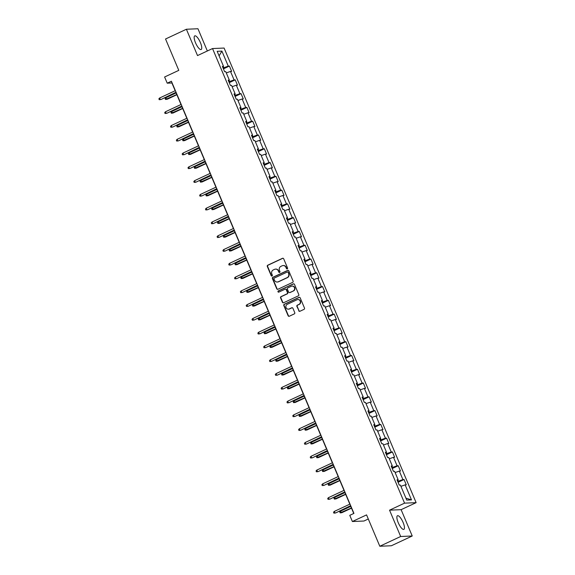 <?xml version="1.0" encoding="UTF-8"?>
<svg xmlns="http://www.w3.org/2000/svg" width="575" height="575" viewBox="0 0 575 575"><rect width="100%" height="100%" fill="white"/><g stroke="black" fill="none" stroke-linecap="round" stroke-linejoin="round"><path stroke-width="0.86" d="M287.248 268.884A0.661 0.625 -92.5 0 0 287.565 268.007L283.676 258.793A0.949 0.898 -92.5 0 0 282.49 258.312L267.749 265.204A0.949 0.898 -92.5 0 0 267.303 266.455L271.192 275.669A0.661 0.625 -92.5 0 0 272.018 276.007A0.661 0.625 -92.5 0 0 272.334 275.13L271.831 273.937A3.033 2.868 -92.5 0 1 273.283 269.941L274.512 269.366A3.033 2.868 -92.5 0 1 278.3 270.911L278.803 272.104A0.661 0.625 -92.5 0 0 279.637 272.442A0.661 0.625 -92.5 0 0 279.953 271.572L279.45 270.379A3.033 2.868 -92.5 0 1 280.895 266.376L282.124 265.801A3.033 2.868 -92.5 0 1 285.919 267.353L286.422 268.547A0.661 0.625 -92.5 0 0 287.248 268.884M403.104 522.452A7.533 2.271 64.9 0 0 397.476 515.732A7.533 2.271 64.9 0 0 398.223 522.661A7.533 2.271 64.9 0 0 403.858 529.381A7.533 2.271 64.9 0 0 403.104 522.452M200.402 42.586A7.533 2.271 64.9 0 0 194.774 35.866A7.533 2.271 64.9 0 0 195.522 42.794A7.533 2.271 64.9 0 0 201.157 49.515A7.533 2.271 64.9 0 0 200.402 42.586M298.727 310.787A0.949 0.898 -92.5 0 0 299.913 311.276L304.046 309.343A0.949 0.898 -92.5 0 0 304.498 308.092L300.179 297.857A0.949 0.898 -92.5 0 0 298.993 297.376L284.251 304.268A0.949 0.898 -92.5 0 0 283.798 305.519L288.125 315.747A0.949 0.898 -92.5 0 0 289.311 316.236L294.299 313.9A0.949 0.898 -92.5 0 0 294.752 312.649L292.905 308.265A0.949 0.898 -92.5 0 0 291.719 307.783L289.247 308.94A2.537 2.401 -92.5 0 1 285.926 307.194A2.537 2.401 -92.5 0 1 287.284 304.304L296.988 299.762A2.537 2.401 -92.5 0 1 300.301 301.508A2.537 2.401 -92.5 0 1 298.95 304.405L297.332 305.16A0.949 0.898 -92.5 0 0 296.88 306.41L299.036 310.773A0.949 0.898 -92.5 0 0 299.74 311.334M207.345 50.974L197.958 28.75L186.393 29.246L165.542 38.999L178.789 70.358L164.608 76.993L167.217 83.181L171.393 81.226L353.941 513.389L349.772 515.337L352.382 521.525L363.946 521.022L368.295 518.988M400.667 536.497L412.232 536.001L401.113 509.673L389.548 510.169L400.667 536.497L379.809 546.25L366.562 514.891L352.382 521.525M389.548 510.169L404.563 503.147L212.534 48.552L224.099 48.056L416.128 502.651L404.563 503.147M186.393 29.246L197.513 55.574L212.534 48.552M292.653 282.375A0.949 0.898 -92.5 0 0 293.106 281.125L288.787 270.89A0.949 0.898 -92.5 0 0 287.601 270.408L272.859 277.301A0.949 0.898 -92.5 0 0 272.406 278.552L276.733 288.779A0.949 0.898 -92.5 0 0 277.919 289.268L292.653 282.375M294.479 284.373L298.806 294.608A0.949 0.898 -92.5 0 1 298.353 295.859L283.612 302.752A0.949 0.898 -92.5 0 1 282.426 302.263L280.578 297.886A0.949 0.898 -92.5 0 1 281.031 296.635L287.004 293.839A0.949 0.898 -92.5 0 0 287.457 292.589L286.235 289.685A0.949 0.898 -92.5 0 0 285.049 289.203L278.825 292.114A0.661 0.625 -92.5 0 1 277.955 291.654A0.661 0.625 -92.5 0 1 278.314 290.9L293.293 283.892A0.949 0.898 -92.5 0 1 294.479 284.373M412.232 536.001L391.374 545.754L379.809 546.25M404.045 479.514L402.902 479.564L399.323 471.083L400.466 471.033L398.223 465.736L397.081 465.786L393.501 457.305L394.644 457.254L392.402 451.95L391.259 452L387.679 443.519L388.822 443.469L386.58 438.172L385.444 438.222L381.857 429.741L383 429.69L380.758 424.393L379.622 424.443L376.036 415.962L377.178 415.912L374.936 410.607L373.8 410.658L370.214 402.177L371.357 402.126L369.114 396.829L367.978 396.879L364.392 388.398L365.535 388.348L363.299 383.051L362.157 383.094L358.57 374.613L359.713 374.569L357.478 369.265L356.335 369.315L352.748 360.834L353.891 360.784L351.656 355.487L350.513 355.537L346.933 347.056L348.069 347.005L345.834 341.701L344.691 341.751L341.112 333.27L342.247 333.227L340.012 327.923L338.869 327.973L335.29 319.492L336.425 319.441L334.19 314.144L333.047 314.194L329.468 305.713L330.603 305.663L328.368 300.358L327.225 300.409L323.646 291.928L324.789 291.877L322.546 286.58L321.403 286.63L317.824 278.149L318.967 278.099L316.724 272.802L315.582 272.845L312.002 264.371L313.145 264.32L310.902 259.016L309.76 259.066L306.18 250.585L307.323 250.535L305.081 245.237L303.945 245.288L300.358 236.807L301.501 236.756L299.259 231.459L298.123 231.502L294.537 223.021L295.679 222.978L293.437 217.673L292.301 217.724L288.715 209.243L289.857 209.192L287.615 203.895L286.479 203.945L282.893 195.464L284.036 195.414L281.8 190.109L280.658 190.16L277.071 181.678L278.214 181.635L275.978 176.331L274.836 176.381L271.249 167.9L272.392 167.85L270.157 162.553L269.014 162.603L265.434 154.122L266.57 154.071L264.335 148.767L263.192 148.817L259.613 140.336L260.748 140.286L258.513 134.988L257.37 135.039L253.791 126.558L254.926 126.507L252.691 121.21L251.548 121.253L247.969 112.779L249.112 112.729L246.869 107.424L245.726 107.475L242.147 98.993L243.29 98.943L241.047 93.646L239.904 93.696L236.325 85.215L237.468 85.165L235.225 79.868L234.083 79.911L230.503 71.429L231.646 71.386L229.403 66.082L228.261 66.132L221.921 51.118L217.17 51.319L223.517 66.333L222.374 66.384L224.609 71.688L225.752 71.638L229.332 80.119L228.196 80.169L230.431 85.467L231.574 85.416L235.153 93.897L234.018 93.948L236.253 99.245L237.396 99.202L240.975 107.676L239.84 107.726L242.075 113.031L243.218 112.98L246.797 121.462L245.654 121.512L247.897 126.809L249.04 126.759L252.619 135.24L251.476 135.29L253.719 140.595L254.862 140.544L258.441 149.026L257.298 149.069L259.541 154.373L260.683 154.323L264.263 162.804L263.12 162.854L265.363 168.152L266.505 168.101L270.085 176.583L268.942 176.633L271.184 181.937L272.32 181.887L275.907 190.368L274.764 190.418L277.006 195.716L278.142 195.665L281.728 204.147L280.586 204.197L282.828 209.494L283.964 209.451L287.55 217.925L286.408 217.975L288.643 223.28L289.786 223.229L293.372 231.711L292.229 231.761L294.465 237.058L295.607 237.008L299.194 245.489L298.051 245.539L300.287 250.837L301.429 250.793L305.009 259.275L303.873 259.318L306.108 264.622L307.251 264.572L310.831 273.053L309.695 273.103L311.93 278.401L313.073 278.35L316.652 286.832L315.517 286.882L317.752 292.186L318.895 292.136L322.474 300.617L321.339 300.66L323.574 305.965L324.717 305.914L328.296 314.396L327.153 314.446L329.396 319.743L330.539 319.693L334.118 328.174L332.975 328.224L335.218 333.529L336.361 333.478L339.94 341.96L338.797 342.01L341.04 347.307L342.183 347.257L345.762 355.738L344.619 355.788L346.862 361.086L347.997 361.043L351.584 369.517L350.441 369.567L352.683 374.871L353.819 374.821L357.406 383.302L356.263 383.353L358.505 388.65L359.641 388.599L363.228 397.081L362.085 397.131L364.327 402.428L365.463 402.385L369.049 410.866L367.907 410.909L370.142 416.214L371.285 416.163L374.871 424.645L373.728 424.695L375.964 429.992L377.107 429.942L380.693 438.423L379.55 438.473L381.786 443.778L382.928 443.728L386.508 452.209L385.372 452.252L387.607 457.556L388.75 457.506L392.33 465.987L391.194 466.037L393.429 471.335L394.572 471.284L398.152 479.766L397.016 479.816L399.251 485.12L400.394 485.07L406.733 500.085L411.484 499.883L405.145 484.862L406.288 484.818L404.045 479.514L398.065 482.31M397.821 480.01L398.317 481.182L397.706 481.462M398.317 481.182L402.902 479.564M395.111 472.564L399.323 471.083M398.152 479.766L397.26 480.412M391.999 466.224L392.495 467.396L391.884 467.683M392.495 467.396L397.081 465.786M389.289 458.785L393.501 457.305M392.33 465.987L391.446 466.627M386.177 452.446L386.673 453.618L386.062 453.898M386.673 453.618L391.259 452M383.467 445.007L387.679 443.519M386.508 452.209L385.624 452.848M380.363 438.668L380.851 439.832L380.247 440.119M380.851 439.832L385.444 438.222M377.646 431.221L381.857 429.741M380.693 438.423L379.802 439.07M374.541 424.882L375.029 426.053L374.426 426.341M375.029 426.053L379.622 424.443M371.824 417.443L376.036 415.962M374.871 424.645L373.98 425.284M368.719 411.103L369.207 412.275L368.604 412.555M369.207 412.275L373.8 410.658M366.002 403.657L370.214 402.177M369.049 410.866L368.158 411.506M362.897 397.318L363.393 398.489L362.782 398.777M363.393 398.489L367.978 396.879M360.18 389.879L364.392 388.398M363.228 397.081L362.336 397.728M357.075 383.539L357.571 384.711L356.96 384.998M357.571 384.711L362.157 383.094M354.365 376.1L358.57 374.613M357.406 383.302L356.514 383.942M351.253 369.761L351.749 370.933L351.138 371.213M351.749 370.933L356.335 369.315M348.543 362.315L352.748 360.834M351.584 369.517L350.692 370.163M345.431 355.975L345.927 357.147L345.316 357.434M345.927 357.147L350.513 355.537M342.722 348.536L346.933 347.056M345.762 355.738L344.871 356.385M339.609 342.197L340.105 343.368L339.494 343.656M340.105 343.368L344.691 341.751M336.9 334.758L341.112 333.27M339.94 341.96L339.049 342.599M333.787 328.418L334.283 329.59L333.673 329.87M334.283 329.59L338.869 327.973M331.078 320.972L335.29 319.492M334.118 328.174L333.227 328.821M327.966 314.633L328.462 315.804L327.851 316.092M328.462 315.804L333.047 314.194M325.256 307.194L329.468 305.713M328.296 314.396L327.405 315.035M322.144 300.854L322.64 302.026L322.029 302.306M322.64 302.026L327.225 300.409M319.434 293.408L323.646 291.928M322.474 300.617L321.583 301.257M316.322 287.069L316.818 288.24L316.207 288.528M316.818 288.24L321.403 286.63M313.612 279.63L317.824 278.149M316.652 286.832L315.768 287.478M310.5 273.29L310.996 274.462L310.385 274.749M310.996 274.462L315.582 272.845M307.79 265.851L312.002 264.371M310.831 273.053L309.947 273.693M304.678 259.512L305.174 260.683L304.57 260.964M305.174 260.683L309.76 259.066M301.968 252.066L306.18 250.585M305.009 259.275L304.125 259.914M298.863 245.726L299.352 246.898L298.748 247.185M299.352 246.898L303.945 245.288M296.147 238.287L300.358 236.807M299.194 245.489L298.303 246.136M293.042 231.948L293.53 233.119L292.927 233.407M293.53 233.119L298.123 231.502M290.325 224.509L294.537 223.021M293.372 231.711L292.481 232.35M287.22 218.169L287.716 219.341L287.105 219.621M287.716 219.341L292.301 217.724M284.503 210.723L288.715 209.243M287.55 217.925L286.659 218.572M281.398 204.384L281.894 205.555L281.283 205.843M281.894 205.555L286.479 203.945M278.681 196.945L282.893 195.464M281.728 204.147L280.837 204.786M275.576 190.605L276.072 191.777L275.461 192.064M276.072 191.777L280.658 190.16M272.866 183.166L277.071 181.678M275.907 190.368L275.015 191.008M269.754 176.827L270.25 177.998L269.639 178.279M270.25 177.998L274.836 176.381M267.044 169.381L271.249 167.9M270.085 176.583L269.193 177.229M263.932 163.041L264.428 164.213L263.817 164.5M264.428 164.213L269.014 162.603M261.223 155.602L265.434 154.122M264.263 162.804L263.372 163.444M258.11 149.263L258.606 150.434L257.995 150.715M258.606 150.434L263.192 148.817M255.401 141.817L259.613 140.336M258.441 149.026L257.55 149.665M252.288 135.477L252.784 136.649L252.173 136.936M252.784 136.649L257.37 135.039M249.579 128.038L253.791 126.558M252.619 135.24L251.728 135.887M246.467 121.699L246.963 122.87L246.352 123.158M246.963 122.87L251.548 121.253M243.757 114.26L247.969 112.779M246.797 121.462L245.906 122.101M240.645 107.92L241.141 109.092L240.53 109.372M241.141 109.092L245.726 107.475M237.935 100.474L242.147 98.993M240.975 107.676L240.084 108.323M234.823 94.135L235.319 95.306L234.708 95.594M235.319 95.306L239.904 93.696M232.113 86.696L236.325 85.215M235.153 93.897L234.269 94.544M229.001 80.356L229.497 81.528L228.886 81.815M229.497 81.528L234.083 79.911M226.291 72.917L230.503 71.429M229.332 80.119L228.447 80.759M223.179 66.578L223.675 67.749L223.071 68.03M223.675 67.749L228.261 66.132M219.082 55.84L221.921 51.118M223.517 66.333L222.626 66.98M401.113 509.673L416.128 502.651M167.217 83.181L171.911 82.98L175.181 90.728M175.936 92.517L181.003 104.506M181.757 106.296L186.825 118.285M187.579 120.074L192.647 132.07M193.401 133.86L198.468 145.849M199.223 147.638L204.29 159.627M205.045 161.417L210.112 173.413M210.867 175.202L215.934 187.191M216.689 188.981L221.749 200.977M222.511 202.767L227.571 214.755M228.333 216.545L233.393 228.534M234.147 230.323L239.214 242.319M239.969 244.109L245.036 256.098M245.791 257.887L250.858 269.876M251.613 271.666L256.68 283.662M257.435 285.452L262.502 297.44M263.257 299.23L268.324 311.219M269.078 313.008L274.146 325.004M274.9 326.794L279.967 338.783M280.722 340.572L285.789 352.568M286.544 354.358L291.611 366.347M292.366 368.137L297.433 380.125M298.188 381.915L303.248 393.911M304.01 395.701L309.07 407.689M309.832 409.479L314.892 421.468M315.646 423.257L320.713 435.253M321.468 437.043L326.535 449.032M327.29 450.822L332.357 462.81M333.112 464.6L338.179 476.596M338.934 478.386L344.001 490.374M344.756 492.164L349.823 504.16M350.577 505.95L353.754 513.475M405.907 498.122L411.484 499.883M400.933 486.349L405.145 484.862M223.423 68.878L229.403 66.082M229.245 82.663L235.225 79.868M235.067 96.442L241.047 93.646M240.889 110.22L246.869 107.424M246.711 124.006L252.691 121.21M252.533 137.784L258.513 134.988M258.355 151.563L264.335 148.767M264.177 165.348L270.157 162.553M269.998 179.127L275.978 176.331M275.82 192.912L281.8 190.109M281.642 206.691L287.615 203.895M287.464 220.469L293.437 217.673M293.279 234.255L299.259 231.459M299.101 248.033L305.081 245.237M304.923 261.812L310.902 259.016M310.744 275.598L316.724 272.802M316.566 289.376L322.546 286.58M322.388 303.154L328.368 300.358M328.21 316.94L334.19 314.144M334.032 330.718L340.012 327.923M339.854 344.504L345.834 341.701M345.676 358.283L351.656 355.487M351.498 372.061L357.478 369.265M357.319 385.847L363.299 383.051M363.141 399.625L369.114 396.829M368.963 413.403L374.936 410.607M374.778 427.189L380.758 424.393M380.6 440.967L386.58 438.172M386.422 454.746L392.402 451.95M392.243 468.532L398.223 465.736M287.177 268.913A0.661 0.625 -92.5 0 1 286.731 268.532L286.228 267.339A3.033 2.868 -92.5 0 0 283.324 265.542M275.705 269.107A3.033 2.868 -92.5 0 1 278.616 270.897L279.119 272.09A0.661 0.625 -92.5 0 0 279.565 272.471M282.972 258.24A0.949 0.898 -92.5 0 0 282.807 258.297L268.065 265.19A0.949 0.898 -92.5 0 0 267.612 266.441L271.501 275.655A0.661 0.625 -92.5 0 0 271.946 276.036M288.082 270.336A0.949 0.898 -92.5 0 0 287.91 270.394L273.175 277.287A0.949 0.898 -92.5 0 0 272.723 278.537L277.042 288.765A0.949 0.898 -92.5 0 0 277.747 289.326M288.039 272.377A0.661 0.625 -92.5 0 0 287.213 272.04L274.275 278.092A0.661 0.625 -92.5 0 0 273.959 278.968L274.491 280.226A3.033 2.868 -92.5 0 0 278.278 281.772L287.126 277.639A3.033 2.868 -92.5 0 0 288.571 273.635L288.355 272.37A0.661 0.625 -92.5 0 0 287.601 271.997M277.394 282.016A3.033 2.868 -92.5 0 0 278.595 281.757L278.278 281.772M288.355 272.37L288.887 273.621A3.033 2.868 -92.5 0 1 287.435 277.624L278.595 281.757M285.531 289.132A0.949 0.898 -92.5 0 1 286.544 289.671L287.773 292.574A0.949 0.898 -92.5 0 1 287.32 293.825L281.34 296.621A0.949 0.898 -92.5 0 0 280.887 297.872L282.742 302.249A0.949 0.898 -92.5 0 0 283.439 302.809M293.782 283.82A0.949 0.898 -92.5 0 0 293.609 283.877L278.623 290.885A0.661 0.625 -92.5 0 0 278.753 292.143M293.207 290.943A2.537 2.401 -92.5 0 0 292.122 286.084A2.537 2.401 -92.5 0 0 291.252 286.3L287.831 287.902A0.949 0.898 -92.5 0 0 287.378 289.153L288.607 292.057A0.949 0.898 -92.5 0 0 289.793 292.538L293.523 290.928A2.537 2.401 -92.5 0 0 292.28 286.084M289.62 292.596A0.949 0.898 -92.5 0 0 290.102 292.524L289.793 292.538M293.523 290.928L290.102 292.524M298.015 299.553A2.537 2.401 -92.5 0 1 299.259 304.391L297.642 305.145A0.949 0.898 -92.5 0 0 297.189 306.396L299.036 310.773M288.528 309.142A2.537 2.401 -92.5 0 0 289.556 308.926L289.247 308.94M292.201 307.711A0.949 0.898 -92.5 0 0 292.035 307.769L289.556 308.926M299.474 297.304A0.949 0.898 -92.5 0 0 299.302 297.361L284.567 304.254A0.949 0.898 -92.5 0 0 284.115 305.505L288.434 315.732A0.949 0.898 -92.5 0 0 289.139 316.293M167.167 99.274L165.499 99.446L165.126 98.562L165.938 97.707L166.606 99.295L167.167 99.274L176.877 94.731M165.499 99.446L176.791 94.53M165.938 97.707L176.115 92.942M176.036 92.23L160.921 99.54L159.246 99.712L160.353 99.561L159.685 97.973L175.368 90.642M160.921 99.54L176.123 92.431M159.246 99.712L158.873 98.828L159.685 97.973M172.989 113.052L171.321 113.225L170.947 112.341L171.76 111.485L172.428 113.074L172.989 113.052L182.692 108.51M171.321 113.225L182.613 108.316M171.76 111.485L181.937 106.72M178.811 126.831L177.143 127.003L176.769 126.119L177.582 125.264L178.25 126.859L178.811 126.831L188.514 122.295M177.143 127.003L188.435 122.094M177.582 125.264L187.759 120.506M181.858 106.008L166.743 113.318L165.068 113.491L166.175 113.347L165.507 111.751L181.19 104.42M166.743 113.318L181.944 106.21M165.068 113.491L164.694 112.607L165.507 111.751M187.68 119.794L172.565 127.104L170.89 127.276L171.997 127.125L171.328 125.537L187.012 118.198M172.565 127.104L187.766 119.988M170.89 127.276L170.516 126.392L171.328 125.537M184.632 140.616L182.965 140.789L182.591 139.905L183.396 139.049L184.072 140.638L184.632 140.616L194.336 136.074M182.965 140.789L194.257 135.873M183.396 139.049L193.581 134.284M190.454 154.395L188.787 154.567L188.413 153.683L189.218 152.828L189.894 154.416L190.454 154.395L200.158 149.859M188.787 154.567L200.071 149.658M189.218 152.828L199.403 148.07M196.276 168.173L194.609 168.346L194.235 167.462L195.04 166.606L195.716 168.202L196.276 168.173L205.979 163.638M194.609 168.346L205.893 163.437M195.04 166.606L205.225 161.848M193.502 133.572L178.379 140.882L176.712 141.055L177.819 140.904L177.15 139.315L192.833 131.984M178.379 140.882L193.588 133.774M176.712 141.055L176.338 140.171L177.15 139.315M199.324 147.351L184.201 154.661L182.534 154.833L183.641 154.689L182.972 153.094L198.648 145.763M184.201 154.661L199.41 147.552M182.534 154.833L182.16 153.949L182.972 153.094M205.146 161.137L190.023 168.446L188.356 168.619L189.463 168.468L188.794 166.879L204.47 159.541M190.023 168.446L205.232 161.331M188.356 168.619L187.982 167.735L188.794 166.879M202.098 181.959L200.423 182.131L200.057 181.247L200.862 180.392L201.537 181.98L202.098 181.959L211.801 177.416M200.423 182.131L211.715 177.222M200.862 180.392L211.047 175.627M210.967 174.915L195.845 182.225L194.178 182.397L195.284 182.246L194.616 180.658L210.292 173.327M195.845 182.225L211.054 175.116M194.178 182.397L193.804 181.513L194.616 180.658M207.92 195.737L206.245 195.91L205.872 195.026L206.684 194.17L207.359 195.759L207.92 195.737L217.623 191.202M206.245 195.91L217.537 191.001M206.684 194.17L216.868 189.412M216.789 188.693L201.667 196.003L199.999 196.176L201.106 196.032L200.431 194.443L216.114 187.105M201.667 196.003L216.868 188.895M199.999 196.176L199.626 195.299L200.431 194.443M213.742 209.516L212.067 209.688L211.693 208.811L212.506 207.956L213.181 209.544L213.742 209.516L223.445 204.98M212.067 209.688L223.359 204.779M212.506 207.956L222.69 203.191M222.611 202.479L207.489 209.789L205.821 209.961L206.928 209.81L206.252 208.222L221.936 200.891M207.489 209.789L222.69 202.68M205.821 209.961L205.447 209.077L206.252 208.222M219.564 223.301L217.889 223.474L217.515 222.59L218.327 221.734L218.996 223.323L219.564 223.301L229.267 218.759M217.889 223.474L229.181 218.565M218.327 221.734L228.512 216.969M228.433 216.257L213.311 223.567L211.643 223.74L212.75 223.596L212.074 222L227.757 214.669M213.311 223.567L228.512 216.459M211.643 223.74L211.269 222.856L212.074 222M225.386 237.08L223.711 237.252L223.337 236.368L224.149 235.513L224.818 237.108L225.386 237.08L235.089 232.544M223.711 237.252L235.002 232.343M224.149 235.513L234.334 230.755M234.248 230.036L219.132 237.353L217.458 237.525L218.572 237.374L217.896 235.786L233.579 228.447M219.132 237.353L234.334 230.237M217.458 237.525L217.091 236.641L217.896 235.786M231.208 250.865L229.533 251.038L229.159 250.154L229.971 249.298L230.64 250.887L231.208 250.865L240.911 246.323M229.533 251.038L240.824 246.122M229.971 249.298L240.156 244.533M240.07 243.822L224.954 251.131L223.28 251.304L224.394 251.153L223.718 249.564L239.401 242.233M224.954 251.131L240.156 244.023M223.28 251.304L222.906 250.42L223.718 249.564M237.029 264.644L235.355 264.816L234.981 263.932L235.793 263.077L236.462 264.665L237.029 264.644L246.732 260.101M235.355 264.816L246.646 259.907M235.793 263.077L245.971 258.312M245.892 257.6L230.776 264.91L229.102 265.082L230.216 264.938L229.54 263.343L245.223 256.012M230.776 264.91L245.978 257.801M229.102 265.082L228.728 264.198L229.54 263.343M242.844 278.422L241.177 278.595L240.803 277.711L241.615 276.855L242.283 278.451L242.844 278.422L252.554 273.887M241.177 278.595L252.468 273.686M241.615 276.855L251.792 272.097M251.713 271.386L236.598 278.695L234.923 278.868L236.03 278.717L235.362 277.128L251.045 269.79M236.598 278.695L251.8 271.58M234.923 278.868L234.55 277.984L235.362 277.128M248.666 292.208L246.998 292.38L246.625 291.496L247.437 290.641L248.105 292.229L248.666 292.208L258.369 287.665M246.998 292.38L258.29 287.464M247.437 290.641L257.614 285.876M257.535 285.164L242.42 292.474L240.745 292.646L241.852 292.495L241.184 290.907L256.867 283.576M242.42 292.474L257.622 285.365M240.745 292.646L240.372 291.762L241.184 290.907M254.488 305.986L252.82 306.159L252.447 305.275L253.259 304.419L253.927 306.008L254.488 305.986L264.191 301.451M252.82 306.159L264.112 301.25M253.259 304.419L263.436 299.661M263.357 298.942L248.242 306.252L246.567 306.425L247.674 306.281L247.006 304.692L262.689 297.354M248.242 306.252L263.443 299.144M246.567 306.425L246.193 305.541L247.006 304.692M260.31 319.765L258.642 319.937L258.268 319.053L259.081 318.205L259.749 319.793L260.31 319.765L270.013 315.229M258.642 319.937L269.934 315.028M259.081 318.205L269.258 313.44M269.179 312.728L254.064 320.038L252.389 320.21L253.496 320.059L252.827 318.471L268.511 311.132M254.064 320.038L269.265 312.922M252.389 320.21L252.015 319.326L252.827 318.471M266.132 333.55L264.464 333.723L264.09 332.839L264.895 331.983L265.571 333.572L266.132 333.55L275.835 329.008M264.464 333.723L275.756 328.814M264.895 331.983L275.08 327.218M275.001 326.507L259.878 333.816L258.211 333.989L259.318 333.838L258.649 332.249L274.332 324.918M259.878 333.816L275.087 326.708M258.211 333.989L257.837 333.105L258.649 332.249M271.953 347.329L270.286 347.501L269.912 346.617L270.717 345.762L271.393 347.35L271.953 347.329L281.657 342.793M270.286 347.501L281.57 342.592M270.717 345.762L280.902 341.004M280.823 340.285L265.7 347.595L264.033 347.774L265.14 347.623L264.471 346.035L280.147 338.697M265.7 347.595L280.909 340.486M264.033 347.774L263.659 346.89L264.471 346.035M277.775 361.107L276.101 361.28L275.734 360.403L276.539 359.548L277.215 361.136L277.775 361.107L287.478 356.572M276.101 361.28L287.392 356.371M276.539 359.548L286.724 354.782M286.645 354.071L271.522 361.38L269.855 361.553L270.962 361.402L270.293 359.813L285.969 352.482M271.522 361.38L286.731 354.272M269.855 361.553L269.481 360.669L270.293 359.813M283.597 374.893L281.923 375.065L281.556 374.181L282.361 373.326L283.037 374.914L283.597 374.893L293.3 370.35M281.923 375.065L293.214 370.156M282.361 373.326L292.546 368.561M292.467 367.849L277.344 375.159L275.677 375.331L276.783 375.188L276.115 373.592L291.791 366.261M277.344 375.159L292.546 368.05M275.677 375.331L275.303 374.447L276.115 373.592M289.419 388.671L287.744 388.844L287.371 387.96L288.183 387.104L288.858 388.7L289.419 388.671L299.122 384.136M287.744 388.844L299.036 383.935M288.183 387.104L298.368 382.346M298.288 381.635L283.166 388.944L281.498 389.117L282.605 388.966L281.93 387.378L297.613 380.039M283.166 388.944L298.368 381.829M281.498 389.117L281.125 388.233L281.93 387.378M295.241 402.457L293.566 402.629L293.192 401.745L294.005 400.89L294.68 402.478L295.241 402.457L304.944 397.914M293.566 402.629L304.858 397.713M294.005 400.89L304.189 396.125M304.11 395.413L288.988 402.723L287.32 402.895L288.427 402.744L287.752 401.156L303.435 393.825M288.988 402.723L304.189 395.614M287.32 402.895L286.947 402.011L287.752 401.156M301.063 416.235L299.388 416.408L299.014 415.524L299.827 414.668L300.495 416.257L301.063 416.235L310.766 411.693M299.388 416.408L310.68 411.499M299.827 414.668L310.011 409.903M309.932 409.192L294.81 416.501L293.135 416.674L294.249 416.53L293.573 414.934L309.257 407.603M294.81 416.501L310.011 409.393M293.135 416.674L292.768 415.79L293.573 414.934M306.885 430.014L305.21 430.186L304.836 429.302L305.648 428.447L306.317 430.043L306.885 430.014L316.588 425.478M305.21 430.186L316.502 425.277M305.648 428.447L315.833 423.689M315.747 422.977L300.632 430.287L298.957 430.459L300.071 430.308L299.395 428.72L315.078 421.382M300.632 430.287L315.833 423.171M298.957 430.459L298.583 429.575L299.395 428.72M312.707 443.799L311.032 443.972L310.658 443.088L311.47 442.232L312.139 443.821L312.707 443.799L322.41 439.257M311.032 443.972L322.323 439.056M311.47 442.232L321.655 437.467M321.569 436.756L306.453 444.065L304.779 444.238L305.893 444.087L305.217 442.498L320.9 435.167M306.453 444.065L321.655 436.957M304.779 444.238L304.405 443.354L305.217 442.498M318.528 457.578L316.854 457.75L316.48 456.866L317.292 456.011L317.961 457.599L318.528 457.578L328.232 453.043M316.854 457.75L328.145 452.841M317.292 456.011L327.47 451.253M327.391 450.534L312.275 457.844L310.601 458.016L311.715 457.872L311.039 456.284L326.722 448.946M312.275 457.844L327.477 450.735M310.601 458.016L310.227 457.139L311.039 456.284M324.343 471.356L322.676 471.529L322.302 470.652L323.114 469.797L323.783 471.385L324.343 471.356L334.053 466.821M322.676 471.529L333.967 466.62M323.114 469.797L333.292 465.031M333.213 464.32L318.097 471.629L316.423 471.802L317.529 471.651L316.861 470.062L332.544 462.724M318.097 471.629L333.299 464.514M316.423 471.802L316.049 470.918L316.861 470.062M330.165 485.142L328.498 485.314L328.124 484.43L328.936 483.575L329.604 485.163L330.165 485.142L339.868 480.599M328.498 485.314L339.789 480.405M328.936 483.575L339.113 478.81M339.034 478.098L323.919 485.408L322.244 485.58L323.351 485.437L322.683 483.841L338.366 476.51M323.919 485.408L339.121 478.299M322.244 485.58L321.871 484.696L322.683 483.841M335.987 498.92L334.319 499.093L333.946 498.209L334.758 497.353L335.426 498.942L335.987 498.92L345.69 494.385M334.319 499.093L345.611 494.184M334.758 497.353L344.935 492.595M344.856 491.877L329.741 499.193L328.066 499.366L329.173 499.215L328.505 497.627L344.188 490.288M329.741 499.193L344.942 492.078M328.066 499.366L327.692 498.482L328.505 497.627M341.809 512.699L340.141 512.878L339.768 511.994L340.572 511.139L341.248 512.727L341.809 512.699L351.512 508.163M340.141 512.878L351.433 507.962M340.572 511.139L350.757 506.374M350.678 505.662L335.563 512.972L333.888 513.144L334.995 512.993L334.327 511.405L350.01 504.074M335.563 512.972L350.764 505.863M333.888 513.144L333.514 512.26L334.327 511.405"/></g></svg>
